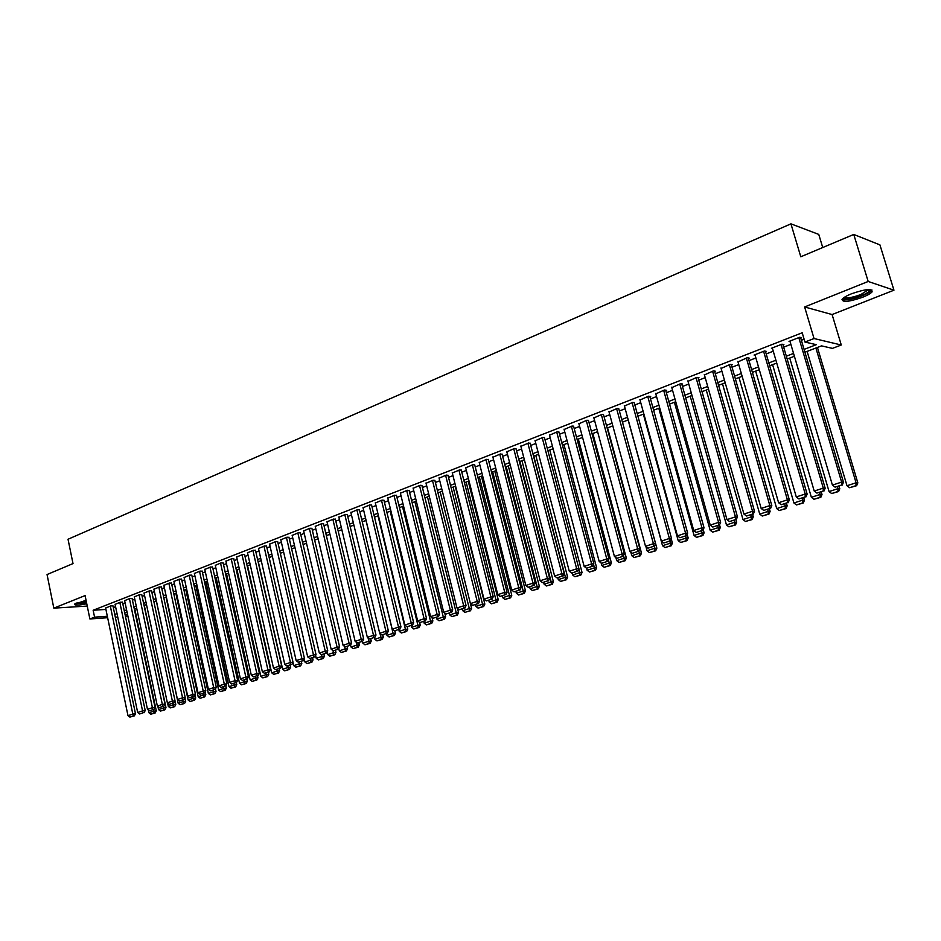 <?xml version="1.0" encoding="UTF-8"?>
<svg xmlns="http://www.w3.org/2000/svg" width="941" height="941" viewBox="0 0 941 941"><rect width="100%" height="100%" fill="white"/><g stroke="black" fill="none" stroke-linecap="round" stroke-linejoin="round"><path stroke-width="1.41" d="M86.054 600.287L74.527 604.204C74.68 605.522 78.762 605.369 86.76 603.757M862.685 297.25C867.437 295.333 870.566 293.557 872.06 291.91C872.648 288.287 865.802 288.899 851.534 293.757C846.818 295.674 843.748 297.438 842.313 299.038C841.783 302.637 848.57 302.037 862.685 297.25M822.728 247.53L818.764 234.415L790.934 223.852L68.023 539.24L73.01 563.588L47.05 574.539L53.825 608.133L87.242 606.086M790.934 223.852L800.791 256.775L853.758 234.45L879.929 244.883L893.95 290.193L868.178 281.465L804.626 306.966L814.036 338.537L841.278 345.006L832.42 348.382L821.528 345.876L804.92 352.24M804.626 306.966L832.103 314.553L893.95 290.193M832.103 314.553L841.278 345.006M853.758 234.45L868.178 281.465M112.979 605.91L110.791 605.898L105.639 608.074M122.471 602.216L120.307 602.193L115.096 604.381M132.069 598.476L129.905 598.441L124.647 600.664M141.773 594.7L139.621 594.653L134.304 596.9M151.572 590.877L149.431 590.83L144.055 593.101M161.476 587.031L159.335 586.961L153.912 589.266M171.485 583.126L169.356 583.055L163.875 585.384M181.589 579.185L179.484 579.115L173.932 581.456M191.823 575.21L189.717 575.116L184.107 577.492M202.15 571.187L200.057 571.093L194.387 573.492M212.595 567.117L210.513 567.011L204.785 569.446M223.146 563L221.076 562.894L215.289 565.353M233.827 558.848L231.768 558.719L225.911 561.212M244.613 554.649L242.566 554.508L236.65 557.025M255.517 550.403L253.494 550.25L247.507 552.802M266.55 546.098L264.527 545.945L258.493 548.521M277.701 541.757L275.701 541.593L269.585 544.192M288.981 537.37L286.993 537.193L280.818 539.828M300.391 532.924L298.415 532.735L292.169 535.405M311.918 528.43L309.965 528.23L303.649 530.936M323.586 523.89L321.646 523.678L315.259 526.407M335.384 519.291L333.467 519.067L326.998 521.832M347.323 514.645L345.418 514.409L338.878 517.209M359.403 509.94L357.509 509.693L350.899 512.527M371.613 505.176L369.742 504.917L363.061 507.787M383.975 500.365L382.128 500.094L375.353 503M396.49 495.495L394.655 495.201L387.81 498.154M409.147 490.567L407.324 490.261L400.395 493.249M421.944 485.58L420.156 485.262L413.146 488.285M434.907 480.533L433.142 480.204L426.05 483.262M448.034 475.417L446.281 475.076L439.094 478.181M461.302 470.253L459.573 469.888L452.315 473.041M474.746 465.019L473.041 464.642L465.689 467.83M488.355 459.714L486.673 459.326L479.228 462.56M502.129 454.35L500.471 453.938L492.943 457.22M516.08 448.916L514.445 448.492L506.823 451.821M530.206 443.411L528.595 442.976L520.879 446.352M544.498 437.847L542.922 437.389L535.111 440.811M558.989 432.201L557.437 431.731L549.52 435.201M573.657 426.485L572.128 426.002L564.118 429.519M588.513 420.698L587.019 420.192L578.903 423.768M603.569 414.84L602.099 414.311L593.889 417.933M618.813 408.9L617.378 408.347L609.062 412.029M634.269 402.889L632.87 402.313L624.436 406.053M649.913 396.784L650.702 396.479L648.549 396.196L640.009 399.996M665.781 390.609L666.581 390.303L664.452 389.997L655.795 393.856M681.86 384.351L682.66 384.034L680.555 383.716L671.792 387.633M698.151 378L698.963 377.682L696.881 377.353L688.012 381.328M714.654 371.577L715.489 371.248L713.431 370.895L704.444 374.941M731.404 365.049L732.239 364.72L730.216 364.355L721.1 368.46M748.366 358.439L749.224 358.109L747.225 357.721L737.991 361.897M765.574 351.746L766.445 351.405L764.468 350.993L754.094 355.039L755.105 355.251M783.018 344.947L783.9 344.606L781.959 344.183L771.432 348.276L772.467 348.499M804.073 349.393L816.329 344.677L804.955 342.054L802.191 332.773L93.147 610.25L105.921 609.427M113.32 607.592L115.578 606.71M122.824 603.899L125.141 603.005M132.434 600.17L134.798 599.252M142.126 596.394L144.549 595.453M151.936 592.583L154.418 591.63M161.84 588.737L164.381 587.749M171.85 584.855L174.45 583.843M181.966 580.915L184.624 579.891M192.199 576.951L194.916 575.892M202.538 572.928L205.314 571.846M212.984 568.87L215.83 567.764M223.546 564.765L226.452 563.635M234.215 560.624L237.203 559.46M245.013 556.425L248.059 555.237M255.928 552.191L259.046 550.979M266.962 547.897L270.149 546.662M278.113 543.569L281.383 542.298M289.405 539.181L292.733 537.887M300.814 534.747L304.225 533.429M312.353 530.265L315.847 528.913M324.022 525.737L327.597 524.349M335.831 521.149L339.478 519.726M347.77 516.503L351.499 515.056M359.85 511.81L363.661 510.328M372.071 507.07L375.977 505.552M384.434 502.259L388.433 500.706M396.949 497.401L401.031 495.813M409.617 492.484L413.781 490.861M422.427 487.509L426.685 485.85M435.389 482.462L439.753 480.769M448.516 477.369L452.974 475.64M461.796 472.206L466.348 470.441M475.252 466.983L479.898 465.172M488.861 461.69L493.613 459.843M502.647 456.338L507.505 454.456M516.597 450.915L521.561 448.986M530.724 445.434L535.805 443.458M545.039 439.87L550.226 437.859M559.53 434.236L564.823 432.178M574.198 428.543L579.621 426.438M589.066 422.768L594.606 420.615M604.134 416.91L609.792 414.71M619.39 410.982L625.165 408.735M634.846 404.983L640.75 402.689M650.502 398.902L656.547 396.549M666.369 392.726L672.544 390.327M682.46 386.48L688.765 384.034M698.751 380.152L705.209 377.647M715.278 373.73L721.876 371.166M732.027 367.225L738.767 364.602M749.001 360.626L755.894 357.956M766.221 353.945L773.267 351.205M783.677 347.158L790.875 344.359M801.379 340.289L804.108 339.219M800.709 338.054L801.603 337.713L799.697 337.266L789.017 341.418L790.075 341.665M107.639 617.719L89.889 618.966L85.09 595.594L53.825 608.133M89.889 618.966L94.571 617.155L107.345 616.273M93.147 610.25L94.571 617.155M804.955 342.054L814.036 338.537M127.929 616.296L125.471 616.461M117.731 617.014L115.331 617.178M125.165 615.038L127.635 614.861M794.392 356.274L787.17 359.039M776.737 363.038L769.667 365.755M759.316 369.719L752.4 372.365M742.143 376.294L735.38 378.894M725.193 382.787L718.583 385.328M708.491 389.198L702.021 391.679M692 395.514L685.671 397.937M675.744 401.748L669.545 404.112M659.7 407.888L653.63 410.217M643.867 413.958L637.927 416.24M628.235 419.945L622.436 422.168M612.814 425.861L607.145 428.037M597.594 431.696L592.042 433.825M582.573 437.447L577.139 439.529M567.741 443.14L562.424 445.175M553.096 448.751L547.897 450.739M538.64 454.291L533.547 456.232M524.36 459.761L519.385 461.666M510.269 465.16L505.399 467.03M496.342 470.5L491.578 472.323M482.592 475.77L477.934 477.546M469.018 480.969L464.454 482.721M455.597 486.109L451.139 487.826M442.352 491.19L437.977 492.861M429.261 496.213L424.979 497.848M416.322 501.165L412.146 502.765M403.536 506.058L399.455 507.634M390.903 510.904L386.904 512.433M378.423 515.692L374.518 517.185M366.084 520.42L362.261 521.879M353.898 525.09L350.158 526.525M341.842 529.712L338.184 531.112M329.926 534.276L326.351 535.641M318.152 538.781L314.647 540.122M306.507 543.251L303.084 544.557M294.992 547.662L291.651 548.944M283.617 552.026L280.347 553.273M272.361 556.331L269.161 557.566M261.233 560.601L258.105 561.801M250.224 564.823L247.165 565.988M239.332 568.987L236.344 570.14M228.569 573.116L225.652 574.233M217.924 577.198L215.066 578.292M207.385 581.232L204.597 582.303M196.963 585.231L194.234 586.278M186.647 589.184L183.989 590.207M176.449 593.089L173.85 594.089M166.357 596.959L163.816 597.935M156.371 600.781L153.889 601.734M146.49 604.569L144.067 605.498M136.716 608.321L134.34 609.227M127.035 612.026L124.718 612.92M114.755 614.426L117.013 613.556M124.271 610.768L126.588 609.874M133.893 607.074L136.257 606.157M143.608 603.334L146.031 602.405M153.418 599.558L155.9 598.605M163.346 595.747L165.887 594.771M173.367 591.889L175.979 590.889M183.507 587.996L186.165 586.972M193.752 584.055L196.481 583.008M204.103 580.079L206.891 578.997M214.572 576.045L217.418 574.951M225.146 571.987L228.063 570.858M235.838 567.87L238.826 566.717M246.648 563.718L249.706 562.542M257.587 559.507L260.704 558.307M268.632 555.261L271.831 554.037M279.806 550.967L283.088 549.709M291.11 546.615L294.462 545.333M302.543 542.228L305.966 540.91M314.106 537.782L317.599 536.429M325.798 533.288L329.374 531.912M337.619 528.736L341.277 527.336M349.582 524.137L353.322 522.702M361.685 519.479L365.508 518.009M373.93 514.774L377.835 513.268M386.316 510.01L390.315 508.481M398.855 505.199L402.936 503.623M411.535 500.318L415.71 498.706M424.379 495.378L428.637 493.743M437.365 490.39L441.729 488.708M450.516 485.333L454.974 483.615M463.819 480.216L468.383 478.463M477.299 475.029L481.957 473.241M490.931 469.794L495.695 467.959M504.741 464.478L509.61 462.607M518.726 459.102L523.702 457.197M532.877 453.668L537.97 451.704M547.215 448.151L552.414 446.152M561.73 442.564L567.047 440.529M576.445 436.918L581.867 434.824M591.336 431.19L596.888 429.049M606.427 425.391L612.097 423.203M621.707 419.51L627.506 417.275M637.198 413.558L643.126 411.276M652.889 407.524L658.947 405.195M668.792 401.407L674.979 399.031M684.907 395.208L691.235 392.773M701.245 388.927L707.703 386.445M717.795 382.564L724.405 380.023M734.58 376.106L741.332 373.518M751.588 369.566L758.505 366.908M768.844 362.932L775.902 360.227M786.335 356.216L793.557 353.44M798.803 337.607L841.619 482.098L843.465 482.192L800.532 337.454M789.911 341.077L832.42 485.109L841.619 482.098L841.525 485.05L835.079 487.144L841.525 485.05M843.465 482.192L842.254 485.074M835.079 487.144L832.42 485.109M815.906 348.029L856.063 482.78L846.994 485.732L807.119 351.393M855.945 485.662L849.605 487.72L856.651 485.697L855.945 485.662L856.063 482.78L857.827 482.862L817.435 347.441M846.994 485.732L849.605 487.72M856.651 485.697L857.827 482.862M869.907 289.51L870.025 290.169C869.413 291.686 866.567 293.486 861.497 295.556C851.076 299.226 845.042 300.05 843.407 298.015M844.336 297.344C847.041 298.485 852.546 297.544 860.862 294.533L868.766 289.51L870.025 290.169M842.007 299.473C845.783 300.555 852.522 299.32 862.203 295.78C866.932 293.874 870.025 292.098 871.507 290.463L871.895 289.899M86.501 602.452L75.786 603.31M77.08 602.734L86.337 601.675M74.892 603.851L86.548 602.675M781.077 344.524L823.293 488.097L825.163 488.167L782.853 344.371M772.302 347.935L814.224 491.073L823.293 488.097L823.21 491.014L816.87 493.084L823.21 491.014M825.163 488.167L823.963 491.049M816.87 493.084L814.224 491.073M763.598 351.334L805.225 494.013L807.131 494.072L765.409 351.193M754.953 354.71L796.286 496.942L805.225 494.013L805.167 496.907L798.909 498.942L805.167 496.907M807.131 494.072L805.919 496.93M798.909 498.942L796.286 496.942M746.366 358.05L787.405 499.847L789.346 499.883L748.213 357.909M737.838 361.379L778.595 502.729L787.405 499.847L787.37 502.706L781.195 504.717L787.37 502.706M789.346 499.883L788.135 502.717M781.195 504.717L778.595 502.729M729.369 364.685L769.844 505.599L771.808 505.623L731.251 364.543M720.959 367.966L761.151 508.434L769.844 505.599L769.82 508.434L763.727 510.422L769.82 508.434M771.808 505.623L770.608 508.446M763.727 510.422L761.151 508.434M837.408 486.662L837.996 488.65L829.056 491.555L789.734 358.062M837.902 491.508L831.644 493.543L838.619 491.531L837.902 491.508L837.996 488.65L839.795 488.72L839.031 486.132M829.056 491.555L831.644 493.543M838.619 491.531L839.795 488.72M819.599 492.461L820.187 494.448L811.377 497.307L772.585 364.626M820.105 497.283L813.941 499.283L820.846 497.295L820.105 497.283L820.187 494.448L822.011 494.495L821.258 491.92M811.377 497.307L813.941 499.283M820.846 497.295L822.011 494.495M802.05 498.189L802.614 500.153L793.922 502.988L755.67 371.119M802.555 502.965L796.474 504.941L803.308 502.976L802.555 502.965L802.614 500.153L804.473 500.2L803.732 497.636M793.922 502.988L796.474 504.941M803.308 502.976L804.473 500.2M784.723 503.835L785.288 505.799L776.713 508.587L738.979 377.506M785.253 508.575L779.242 510.528L786.006 508.587L785.253 508.575L785.288 505.799L787.182 505.823L786.441 503.282M776.713 508.587L779.242 510.528M786.006 508.587L787.182 505.823M712.596 371.225L752.518 511.269L754.517 511.281L714.525 371.083M704.303 374.459L743.943 514.068L752.518 511.269L752.506 514.08L746.507 516.033L752.506 514.08M754.517 511.281L753.306 514.08M746.507 516.033L743.943 514.068M767.644 509.41L768.197 511.351L759.74 514.104L722.512 383.822M768.174 514.115L762.257 516.033L768.938 514.115L768.174 514.115L768.197 511.351L770.114 511.363L769.397 508.834M759.74 514.104L762.257 516.033M768.938 514.115L770.114 511.363M696.058 377.67L735.439 516.856L737.462 516.856L698.01 377.529M687.871 380.858L726.981 519.62L735.439 516.856L735.439 519.644L729.522 521.573L735.439 519.644M737.462 516.856L736.25 519.644M729.522 521.573L726.981 519.62M750.789 514.903L751.341 516.832L742.99 519.55L706.256 390.045M751.33 519.573L745.484 521.467L752.106 519.561L751.33 519.573L751.341 516.832L753.282 516.832L752.565 514.327M742.99 519.55L745.484 521.467M752.106 519.561L753.282 516.832M679.743 384.034L718.583 522.373L720.63 522.361L681.731 383.893M671.674 387.186L710.243 525.102L718.583 522.373L718.606 525.137L712.772 527.042L718.606 525.137M720.63 522.361L719.43 525.125M712.772 527.042L710.243 525.102M734.156 520.326L734.698 522.243L726.464 524.925L690.223 396.196M734.709 524.96L728.946 526.831L735.497 524.949L734.709 524.96L734.698 522.243L736.674 522.231L735.968 519.738M726.464 524.925L728.946 526.831M735.497 524.949L736.674 522.231M663.652 390.315L701.962 527.807L704.033 527.783L665.652 390.174M655.677 393.42L693.729 530.501L701.962 527.807L701.998 530.548L696.246 532.43L701.998 530.548M704.033 527.783L702.833 530.536M696.246 532.43L693.729 530.501M717.76 525.678L718.289 527.583L710.161 530.23L674.391 402.266M718.312 530.277L712.631 532.112L719.112 530.254L718.312 530.277L718.289 527.583L720.288 527.56L719.536 524.878M710.161 530.23L712.631 532.112M719.112 530.254L720.288 527.56M647.761 396.502L685.566 533.182L687.659 533.135L649.796 396.361M639.892 399.572L677.449 535.841L685.566 533.182L685.613 535.899L679.931 537.746L685.613 535.899M687.659 533.135L686.46 535.876M679.931 537.746L677.449 535.841M701.563 530.947L702.092 532.853L694.07 535.453L658.771 408.241M702.127 535.511L696.516 537.335L702.939 535.5L702.127 535.511L702.092 532.853L704.115 532.806L703.233 529.63M694.07 535.453L696.516 537.335M702.939 535.5L704.115 532.806M632.081 402.619L669.38 538.475L671.509 538.417L634.152 402.477M624.33 405.642L661.37 541.099L669.38 538.475L669.451 541.169L663.852 542.992L669.451 541.169M671.509 538.417L670.31 541.146M663.852 542.992L661.37 541.099M685.589 536.158L686.107 538.052L678.19 540.616L643.35 414.158M686.165 540.687L680.625 542.486L686.977 540.663L686.165 540.687L686.107 538.052L688.153 537.993L687.142 534.323M678.19 540.616L680.625 542.486M686.977 540.663L688.153 537.993M616.614 408.653L653.419 543.698L655.571 543.627L618.707 408.5M608.956 411.64L645.514 546.286L653.419 543.698L653.501 546.368L647.973 548.18L653.501 546.368M655.571 543.627L654.36 546.345M647.973 548.18L645.514 546.286M669.816 541.298L670.333 543.18L662.523 545.721L628.129 419.992M670.404 545.804L664.934 547.568L671.227 545.768L670.404 545.804L670.333 543.18L672.403 543.11L671.262 538.97M662.523 545.721L664.934 547.568M671.227 545.768L672.403 543.11M601.346 414.605L637.669 548.85L639.845 548.779L603.463 414.452M593.783 417.557L629.87 551.402L637.669 548.85L637.763 551.508L632.305 553.284L637.763 551.508M639.845 548.779L638.633 551.473M632.305 553.284L629.87 551.402M654.254 546.38L654.76 548.238L647.055 550.744L645.926 546.603M654.842 550.838L649.443 552.59L655.677 550.814L654.842 550.838L654.76 548.238L656.853 548.168L622.483 422.156M647.055 550.744L649.443 552.59M655.677 550.814L656.853 548.168M586.278 420.486L622.119 553.943L624.318 553.849L588.419 420.333M578.809 423.391L614.426 556.46L622.119 553.943L622.236 556.566L616.849 558.331L622.236 556.566M624.318 553.849L623.107 556.531M616.849 558.331L614.426 556.46M638.81 551.085L639.398 553.237L631.787 555.719L630.823 552.144M639.492 555.813L634.163 557.543L640.339 555.778L639.492 555.813L639.398 553.237L641.503 553.155L607.568 427.873M631.787 555.719L634.163 557.543M640.339 555.778L641.503 553.155M571.399 426.285L606.78 558.966L608.992 558.86L573.563 426.132M564.024 429.155L599.182 561.448L606.78 558.966L606.91 561.565L601.581 563.306L606.91 561.565M608.992 558.86L607.792 561.53M601.581 563.306L599.182 561.448M623.53 555.602L624.224 558.178L616.708 560.613L615.896 557.601M624.33 560.73L619.072 562.436L625.189 560.695L624.33 560.73L624.224 558.178L626.353 558.072L592.854 433.507M616.708 560.613L619.072 562.436M625.189 560.695L626.353 558.072M556.707 432.013L591.63 563.918L593.865 563.812L558.895 431.848M549.426 434.848L584.138 566.376L591.63 563.918L591.771 566.506L586.525 568.211L591.771 566.506M593.865 563.812L592.665 566.458M586.525 568.211L584.138 566.376M608.451 560.071L609.239 563.047L601.817 565.459L601.158 562.977M609.356 565.588L604.169 567.27L610.227 565.541L609.356 565.588L609.239 563.047L611.391 562.941L578.315 439.082M601.817 565.459L604.169 567.27M610.227 565.541L611.391 562.941M542.204 437.671L576.68 568.811L578.938 568.693L544.416 437.506M535.017 440.47L569.281 571.234L576.68 568.811L576.833 571.375L571.658 573.069L576.833 571.375M578.938 568.693L577.739 571.328M571.658 573.069L569.281 571.234M593.559 564.494L594.453 567.858L587.125 570.234L586.596 568.211M594.583 570.375L589.454 572.034L595.453 570.328L594.583 570.375L594.453 567.858L596.629 567.741L563.965 444.587M587.125 570.234L589.454 572.034M595.453 570.328L596.629 567.741M527.877 443.258L561.93 573.645L564.2 573.516L530.112 443.082M520.796 446.022L554.614 576.033L561.93 573.645L562.095 576.186L556.978 577.856L562.095 576.186M564.2 573.516L563 576.127M556.978 577.856L554.614 576.033M578.856 568.87L579.844 572.61L572.61 574.963L572.104 573.045M579.985 575.104L574.927 576.739L580.868 575.045L579.985 575.104L579.844 572.61L582.044 572.481L549.779 450.021M572.61 574.963L574.927 576.739M580.868 575.045L582.044 572.481M513.739 448.763L547.356 578.409L549.65 578.268L515.997 448.586M506.74 451.492L540.134 580.773L547.356 578.409L547.533 580.938L542.475 582.585L547.533 580.938M549.65 578.268L548.45 580.879M542.475 582.585L540.134 580.773M533.759 456.162L565.423 577.292L558.284 579.621L557.801 577.798M565.576 579.774L560.577 581.397L566.47 579.715L565.576 579.774L565.423 577.292L567.635 577.162L535.782 455.385M558.284 579.621L560.577 581.397M566.47 579.715L567.635 577.162M499.777 454.209L532.971 583.126L535.276 582.973L502.047 454.033M492.861 456.914L525.843 585.455L532.971 583.126L533.159 585.62L528.172 587.255L533.159 585.62M535.276 582.973L534.076 585.561M528.172 587.255L525.843 585.455M519.914 461.466L551.179 581.926L544.121 584.22L543.663 582.432M551.344 584.385L546.403 585.984L552.238 584.326L551.344 584.385L551.179 581.926L553.414 581.785L521.949 460.69M544.121 584.22L546.403 585.984M552.238 584.326L553.414 581.785M485.991 459.584L518.762 587.772L521.091 587.607L488.273 459.408M479.157 462.254L511.728 590.078L518.762 587.772L518.962 590.254L514.033 591.854L518.962 590.254M521.091 587.607L519.891 590.183M514.033 591.854L511.728 590.078M506.223 466.712L537.111 586.502L530.148 588.772L529.689 586.996M537.287 588.937L532.418 590.525L538.193 588.878L537.287 588.937L537.111 586.502L539.358 586.349L508.281 465.924M530.148 588.772L532.418 590.525M538.193 588.878L539.358 586.349M472.37 464.901L504.729 592.36L507.081 592.195L474.676 464.713M465.619 467.536L497.789 594.641L504.729 592.36L504.941 594.83L500.083 596.406L504.941 594.83M507.081 592.195L505.882 594.759M500.083 596.406L497.789 594.641M492.708 471.888L523.22 591.019L516.327 593.265L515.88 591.489M523.408 593.442L518.585 595.006L524.313 593.371L523.408 593.442L523.22 591.019L525.478 590.854L494.778 471.1M516.327 593.265L518.585 595.006M524.313 593.371L525.478 590.854M458.914 470.147L490.873 596.9L493.237 596.723L461.231 469.959M452.245 472.747L484.015 599.146L490.873 596.9L491.096 599.335L486.297 600.911L491.096 599.335M493.237 596.723L492.049 599.264M486.297 600.911L484.015 599.146M479.345 477.005L509.493 595.488L502.694 597.7L502.247 595.935M509.693 597.888L504.929 599.429L510.598 597.817L509.693 597.888L509.493 595.488L511.775 595.312L481.439 476.205M502.694 597.7L504.929 599.429M510.598 597.817L511.775 595.312M445.611 475.334L477.193 601.381L479.569 601.193L447.951 475.134M439.035 477.899L470.418 603.593L477.193 601.381L477.428 603.804L472.676 605.345L477.428 603.804M479.569 601.193L478.381 603.722M472.676 605.345L470.418 603.593L471.617 608.357L469.3 608.556L469.524 610.897L464.936 612.391L469.524 610.897M466.148 482.063L495.931 599.899L489.214 602.075L488.767 600.334M496.142 602.275L491.437 603.804L497.06 602.205L496.142 602.275L495.931 599.899L498.224 599.711L468.253 481.263M489.214 602.075L491.437 603.804M497.06 602.205L498.224 599.711M432.484 480.451L463.678 605.804L466.066 605.604L434.836 480.251M425.979 482.992L456.985 607.992L463.678 605.804L463.925 608.204L459.232 609.733L463.925 608.204M466.066 605.604L464.878 608.121M459.232 609.733L456.985 607.992M453.115 487.062L482.533 604.251L475.899 606.416L475.464 604.675M482.757 606.616L478.11 608.121L483.674 606.533L482.757 606.616L482.533 604.251L484.838 604.063L455.232 486.25M475.899 606.416L478.11 608.121M483.674 606.533L484.838 604.063M419.51 485.509L450.327 610.168L452.727 609.968L421.886 485.309M413.075 488.014L443.705 612.332L450.327 610.168L450.574 612.556L445.94 614.061L450.574 612.556M452.727 609.968L451.539 612.473M445.94 614.061L443.705 612.332M406.688 490.508L437.13 614.485L439.553 614.273L409.076 490.296M400.337 492.99L430.602 616.626L437.13 614.485L437.4 616.861L432.825 618.343L437.4 616.861M439.553 614.273L438.365 616.767M432.825 618.343L430.602 616.626M394.02 495.448L424.097 618.755L426.532 618.531L396.42 495.237M387.739 497.895L417.639 620.872L424.097 618.755L424.379 621.107L419.851 622.577L424.379 621.107M426.532 618.531L425.344 621.013M419.851 622.577L417.639 620.872M440.223 492.002L469.3 608.556L462.737 610.685L462.302 608.956M462.737 610.685L464.936 612.391M470.453 610.827L471.617 608.357M427.485 496.883L456.22 612.814L449.739 614.92L449.304 613.203M456.456 615.143L451.915 616.614L457.397 615.049L456.456 615.143L456.22 612.814L458.549 612.603L457.514 608.404M449.739 614.92L451.915 616.614M457.397 615.049L458.549 612.603M414.899 501.706L443.293 617.014L436.883 619.096L436.471 617.39M443.54 619.319L439.059 620.778L444.481 619.237L443.54 619.319L443.293 617.014L445.646 616.802L444.74 613.132M436.883 619.096L439.059 620.778M444.481 619.237L445.646 616.802M381.505 500.33L411.229 622.966L413.675 622.742L383.916 500.118M375.294 502.753L404.842 625.059L411.229 622.966L411.511 625.295L407.041 626.753L411.511 625.295M413.675 622.742L412.487 625.2M407.041 626.753L404.842 625.059M402.466 506.47L430.519 621.166L424.191 623.224L423.768 621.53M430.778 623.46L426.344 624.895L431.731 623.365L430.778 623.46L430.519 621.166L432.884 620.942L432.119 617.802M424.191 623.224L426.344 624.895M431.731 623.365L432.884 620.942M369.131 505.152L398.502 627.129L400.96 626.894L371.554 504.929M363.003 507.552L392.197 629.2L398.502 627.129L398.796 629.447L394.373 630.882L398.796 629.447M400.96 626.894L399.772 629.353M394.373 630.882L392.197 629.2M390.162 511.186L417.898 625.271L411.64 627.306L411.229 625.612M418.169 627.553L413.781 628.964L419.11 627.459L418.169 627.553L417.898 625.271L420.274 625.047L419.627 622.401M411.64 627.306L413.781 628.964M419.11 627.459L420.274 625.047M356.898 509.928L385.928 631.246L388.398 630.999L359.344 509.693M350.84 512.292L379.694 633.281L385.928 631.246L386.222 633.54L381.87 634.963L386.222 633.54M388.398 630.999L387.221 633.446M381.87 634.963L379.694 633.281M378.011 515.844L405.418 629.329L399.231 631.34L398.831 629.658M405.7 631.587L401.36 632.999L406.653 631.493L405.7 631.587L405.418 629.329L407.806 629.094L407.241 626.741M399.231 631.34L401.36 632.999M406.653 631.493L407.806 629.094M344.818 514.645L373.506 635.316L375.988 635.057L347.264 514.409M338.831 516.974L367.343 637.328L373.506 635.316L373.812 637.598L369.495 638.998L373.812 637.598M375.988 635.057L374.8 637.492M369.495 638.998L367.343 637.328M365.99 520.455L393.079 633.34L386.974 635.328L386.575 633.658M393.373 635.587L389.092 636.975L394.326 635.481L393.373 635.587L393.079 633.34L395.491 633.093L394.938 630.835M386.974 635.328L389.092 636.975M394.326 635.481L395.491 633.093M332.867 519.303L361.226 639.327L363.72 639.08L335.337 519.056M326.95 521.608L355.133 641.327L361.226 639.327L361.532 641.597L357.274 642.985L361.532 641.597M363.72 639.08L362.532 641.491M357.274 642.985L355.133 641.327M379.988 633.516L380.893 637.304L374.847 639.268L374.447 637.61M381.187 639.539L376.953 640.903L382.152 639.433L381.187 639.539L380.893 637.304L383.305 637.057L382.787 634.869M374.847 639.268L376.953 640.903M382.152 639.433L383.305 637.057M321.057 523.902L349.087 643.303L351.593 643.044L323.539 523.667M315.2 526.184L343.065 645.279L349.087 643.303L349.405 645.55L345.194 646.926L349.405 645.55M351.593 643.044L350.405 645.444M345.194 646.926L343.065 645.279M368.049 637.869L368.837 641.221L362.861 643.162L362.473 641.515M369.143 643.432L364.955 644.797L370.119 643.338L369.143 643.432L368.837 641.221L371.26 640.974L370.754 638.81M362.861 643.162L364.955 644.797M370.119 643.338L371.26 640.974M309.377 528.454L337.09 647.232L339.595 646.961L311.871 528.207M303.59 530.712L331.138 649.184L337.09 647.232L337.419 649.466L333.255 650.819L337.419 649.466M339.595 646.961L338.419 649.349M333.255 650.819L331.138 649.184M356.239 642.185L356.921 645.103L351.017 647.02L350.57 645.114M357.239 647.302L353.098 648.631L358.215 647.185L357.239 647.302L356.921 645.103L359.356 644.832L358.85 642.691M351.017 647.02L353.098 648.631M358.215 647.185L359.356 644.832M297.838 532.959L325.221 651.113L327.75 650.843L300.332 532.712M292.11 535.194L319.34 653.042L325.221 651.113L325.562 653.325L321.446 654.677L325.562 653.325M327.75 650.843L326.574 653.219M321.446 654.677L319.34 653.042M344.559 646.432L345.147 648.925L339.301 650.831L338.784 648.62M345.465 651.113L341.371 652.442L346.441 651.007L345.465 651.113L345.147 648.925L347.582 648.667L347.088 646.526M339.301 650.831L341.371 652.442M346.441 651.007L347.582 648.667M286.429 537.405L313.494 654.948L316.035 654.665L288.934 537.158M280.771 539.616L307.683 656.853L313.494 654.948L313.847 657.147L309.777 658.477L313.847 657.147M316.035 654.665L314.859 657.041M309.777 658.477L307.683 656.853M333.008 650.631L333.49 652.713L327.715 654.595L327.139 652.078M333.82 654.889L329.773 656.195L334.808 654.771L333.82 654.889L333.49 652.713L335.949 652.442L335.455 650.325M327.715 654.595L329.773 656.195M334.808 654.771L335.949 652.442M275.137 541.804L301.908 658.747L304.449 658.453L277.654 541.557M269.538 543.992L296.156 660.629L301.908 658.747L302.261 660.935L298.238 662.241L302.261 660.935M304.449 658.453L303.284 660.817M298.238 662.241L296.156 660.629M321.563 654.665L321.975 656.465L316.258 658.324L315.611 655.512M322.304 658.618L318.305 659.912L323.292 658.5L322.304 658.618L321.975 656.465L324.433 656.183L323.951 654.077M316.258 658.324L318.305 659.912M323.292 658.5L324.433 656.183M263.974 546.156L290.44 662.499L293.004 662.205L266.503 545.898M258.446 548.321L284.758 664.358L290.44 662.499L290.804 664.664L286.829 665.969L290.804 664.664M293.004 662.205L291.828 664.546M286.829 665.969L284.758 664.358M310.189 658.429L310.589 660.17L304.931 662.005L304.225 658.912M310.93 662.311L306.966 663.581L311.918 662.193L310.93 662.311L310.589 660.17L313.059 659.888L312.577 657.783M304.931 662.005L306.966 663.581M311.918 662.193L313.059 659.888M252.941 550.461L279.112 666.204L281.677 665.91L255.47 550.203M247.471 552.602L273.49 668.039L279.112 666.204L279.477 668.357L275.548 669.639L279.477 668.357M281.677 665.91L280.512 668.239M275.548 669.639L273.49 668.039M298.932 662.158L299.32 663.828L293.733 665.652L292.969 662.276M299.661 665.957L295.756 667.228L300.661 665.84L299.661 665.957L299.32 663.828L301.802 663.546L301.32 661.452M293.733 665.652L295.756 667.228M300.661 665.84L301.802 663.546M242.025 554.72L267.903 669.874L270.479 669.569L244.566 554.449M236.614 556.837L262.351 671.698L267.903 669.874L268.279 672.015L264.397 673.285L268.279 672.015M270.479 669.569L269.314 671.886M264.397 673.285L262.351 671.698M287.817 665.852L288.181 667.451L282.653 669.251L258.305 561.718M288.534 669.569L284.664 670.815L289.522 669.439L288.534 669.569L288.181 667.451L290.663 667.157L290.193 665.075M282.653 669.251L284.664 670.815M289.522 669.439L290.663 667.157M231.227 558.93L256.822 673.497L259.398 673.191L233.78 558.66M225.875 561.024L251.329 675.297L256.822 673.497L257.211 675.626L253.364 676.885L257.211 675.626M259.398 673.191L258.234 675.497M253.364 676.885L251.329 675.297M276.795 669.451L277.16 671.039L271.69 672.815L247.601 565.823M277.513 673.133L273.69 674.368L278.512 673.015L277.513 673.133L277.16 671.039L279.653 670.733L279.183 668.663M271.69 672.815L273.69 674.368M278.512 673.015L279.653 670.733M220.547 563.094L245.86 677.085L248.448 676.767L223.111 562.824M215.254 565.165L240.425 678.861L245.86 677.085L246.248 679.202L242.449 680.437L246.248 679.202M248.448 676.767L247.283 679.073M242.449 680.437L240.425 678.861M265.903 673.003L266.256 674.579L260.845 676.344L237.026 569.881M266.621 676.661L262.845 677.885L267.632 676.544L266.621 676.661L266.256 674.579L268.761 674.274L268.303 672.215M260.845 676.344L262.845 677.885M267.632 676.544L268.761 674.274M209.984 567.211L235.027 680.637L237.614 680.308L212.548 566.929M204.75 569.258L229.651 682.39L235.027 680.637L235.415 682.731L231.651 683.954L235.415 682.731M237.614 680.308L236.462 682.601M231.651 683.954L229.651 682.39M255.117 676.52L255.47 678.096L250.13 679.825L226.558 573.892M255.846 680.155L252.106 681.366L256.858 680.025L255.846 680.155L255.47 678.096L257.987 677.779L257.528 675.732M250.13 679.825L252.106 681.366M256.858 680.025L257.987 677.779M199.539 571.293L224.299 684.142L226.899 683.813L202.115 570.999M194.352 573.316L218.982 685.883L224.299 684.142L224.699 686.224L220.982 687.436L224.699 686.224M226.899 683.813L225.746 686.095M220.982 687.436L218.982 685.883M244.46 679.99L244.801 681.555L239.52 683.284L216.195 577.856M245.189 683.613L241.484 684.813L246.201 683.484L245.189 683.613L244.801 681.555L247.33 681.237L246.871 679.202M239.52 683.284L241.484 684.813M246.201 683.484L247.33 681.237M189.2 575.327L213.701 687.612L216.301 687.283L191.776 575.033M184.071 577.327L208.431 689.341L213.701 687.612L214.101 689.682L210.419 690.882L214.101 689.682M216.301 687.283L215.148 689.553M210.419 690.882L208.431 689.341M233.909 683.437L234.25 684.989L229.016 686.695L205.95 581.785M234.638 687.024L230.98 688.212L235.65 686.895L234.638 687.024L234.25 684.989L236.779 684.672L236.332 682.637M229.016 686.695L230.98 688.212M235.65 686.895L236.779 684.672M178.966 579.315L203.209 691.047L205.82 690.718L181.554 579.021M173.897 581.291L197.998 692.752L203.209 691.047L203.621 693.105L199.974 694.293L203.621 693.105M205.82 690.718L204.667 692.964M199.974 694.293L197.998 692.752M223.476 686.836L223.817 688.389L218.63 690.071L195.81 585.678M224.205 690.412L220.582 691.588L225.217 690.282L224.205 690.412L223.817 688.389L226.346 688.059L225.864 685.86M218.63 690.071L220.582 691.588M225.217 690.282L226.346 688.059M168.851 583.255L192.823 694.446L195.446 694.105L171.45 582.961M163.828 585.208L187.682 696.128L192.823 694.446L193.246 696.481L189.647 697.657L193.246 696.481M195.446 694.105L194.293 696.352M189.647 697.657L187.682 696.128M213.148 690.2L213.478 691.741L208.361 693.411L185.777 589.525M213.878 693.752L210.29 694.917L214.901 693.623L213.878 693.752L213.478 691.741L216.018 691.412L215.477 688.906M208.361 693.411L210.29 694.917M214.901 693.623L216.018 691.412M158.841 587.16L182.554 697.81L185.177 697.457L161.44 586.855M153.877 589.101L177.461 699.469L182.554 697.81L182.989 699.833L179.413 700.998L182.989 699.833M185.177 697.457L184.036 699.692M179.413 700.998L177.461 699.469M202.927 693.529L203.256 695.07L198.186 696.716L175.838 593.324M203.668 697.069L200.115 698.222L204.679 696.928L203.668 697.069L203.256 695.07L205.808 694.729L205.197 691.929M198.186 696.716L200.115 698.222M204.679 696.928L205.808 694.729M148.937 591.019L172.403 701.127L175.026 700.774L151.536 590.725M144.02 592.936L167.357 702.786L172.403 701.127L172.826 703.15L169.298 704.291L172.826 703.15M175.026 700.774L173.885 702.998M169.298 704.291L167.357 702.786M192.811 696.834L193.14 698.363L188.129 699.986L166.016 597.088M193.552 700.351L190.047 701.48L194.575 700.21L193.552 700.351L193.14 698.363L195.693 698.022L195.022 694.917M188.129 699.986L190.047 701.48M194.575 700.21L195.693 698.022M139.127 594.841L162.346 704.421L164.981 704.068L141.738 594.536M134.269 596.747L157.359 706.056L162.346 704.421L162.781 706.42L159.3 707.561L162.781 706.42M164.981 704.068L163.84 706.279M159.3 707.561L157.359 706.056M182.813 700.092L183.142 701.61L178.167 703.233L156.277 600.817M183.554 703.586L180.072 704.715L184.577 703.445L183.554 703.586L183.142 701.61L185.695 701.268L184.965 697.881M178.167 703.233L180.072 704.715M184.577 703.445L185.695 701.268M129.423 598.629L152.407 707.679L155.042 707.314L132.046 598.323M124.612 600.511L147.466 709.291L152.407 707.679L152.842 709.667L149.396 710.784L152.842 709.667M155.042 707.314L153.901 709.514M149.396 710.784L147.466 709.291M172.909 703.315L173.226 704.833L168.321 706.432L167.569 702.951M173.65 706.797L170.203 707.914L174.673 706.656L173.65 706.797L173.226 704.833L175.791 704.491L175.002 700.822M168.321 706.432L170.203 707.914M174.673 706.656L175.791 704.491M119.825 602.369L142.561 710.902L145.208 710.537L122.448 602.064M115.061 604.228L137.68 712.49L142.561 710.902L143.008 712.866L139.586 713.984L143.008 712.866M145.208 710.537L144.067 712.725M139.586 713.984L137.68 712.49M163.111 706.515L163.428 708.02L158.559 709.608L157.9 706.468M163.852 709.973L160.441 711.078L164.875 709.832L163.852 709.973L163.428 708.02L165.992 707.667L144.291 605.416M158.559 709.608L160.441 711.078M164.875 709.832L165.992 707.667M110.32 606.075L132.822 714.09L135.469 713.713L112.944 605.757M105.604 607.921L127.988 715.666L132.822 714.09L133.269 716.042L129.893 717.148L133.269 716.042M135.469 713.713L134.328 715.901M129.893 717.148L127.988 715.666M153.407 709.679L153.724 711.184L148.913 712.749L148.325 709.961M154.148 713.113L150.783 714.207L155.183 712.972L154.148 713.113L153.724 711.184L156.288 710.82L134.81 609.05M148.913 712.749L150.783 714.207M155.183 712.972L156.288 710.82M868.143 289.534L868.355 290.24"/></g></svg>
